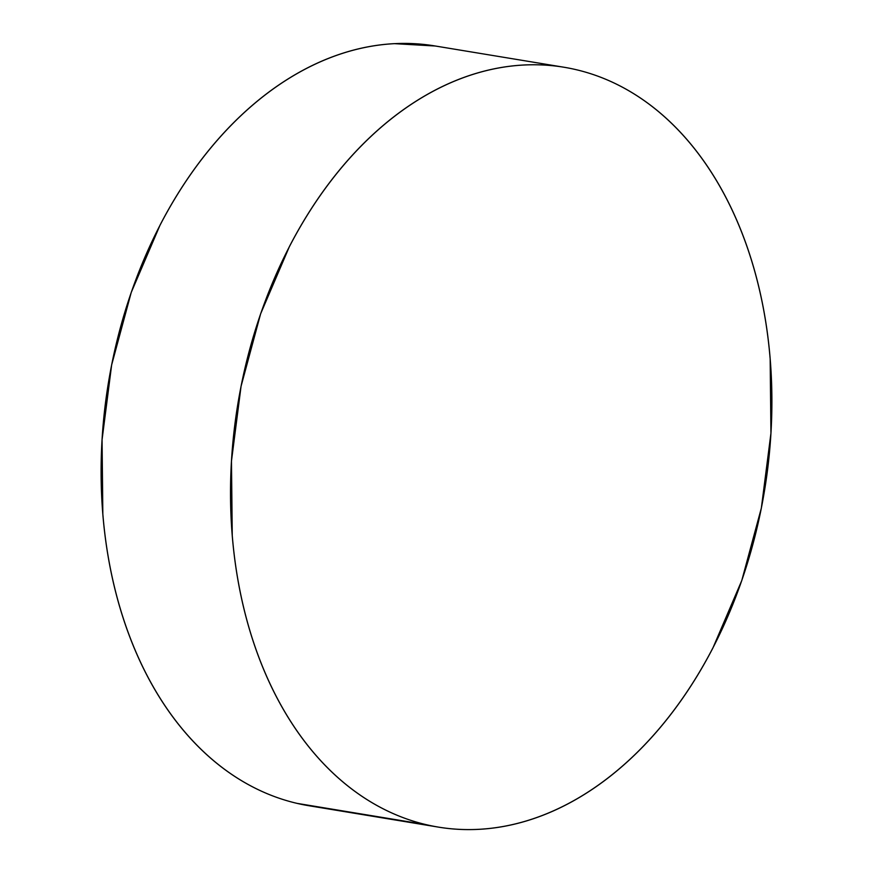 <?xml version="1.0" encoding="UTF-8"?>
<svg xmlns="http://www.w3.org/2000/svg" width="873" height="873" viewBox="0 0 873 873"><rect width="100%" height="100%" fill="white"/><g stroke="black" fill="none" stroke-linecap="round" stroke-linejoin="round"><path stroke-width="1.31" d="M563.914 67.232L434.514 45.876A385.091 266.876 99.4 0 0 109.998 373.633A385.091 266.876 99.4 0 0 297.038 803.367L426.45 824.723A385.091 266.876 -80.6 0 1 239.409 394.989A385.091 266.876 -80.6 0 1 563.914 67.232A385.091 266.876 -80.6 0 1 575.962 69.633A385.091 266.876 -80.6 0 1 763.002 499.367A385.091 266.876 -80.6 0 1 438.486 827.124A385.091 266.876 -80.6 0 1 426.45 824.723L297.038 803.367A385.091 266.876 99.4 0 0 309.086 805.768L438.486 827.124M575.962 69.633C593.04 73.627 609.485 80.01 625.275 88.762C641.066 97.525 655.918 108.492 669.82 121.674C683.723 134.857 696.414 149.992 707.894 167.092C719.363 184.192 729.413 202.918 738.012 223.27C746.622 243.622 753.628 265.217 759.041 288.057C764.453 310.886 768.153 334.523 770.161 358.956L770.935 433.248L761.354 508.064L741.766 580.556L712.935 647.919C701.87 669.285 689.55 689.168 675.975 707.556C662.4 725.954 647.842 742.497 632.292 757.197C616.742 771.907 600.504 784.478 583.579 794.921C566.642 805.375 549.357 813.494 531.69 819.289C514.033 825.083 496.344 828.433 478.633 829.35C460.922 830.267 443.528 828.728 426.45 824.723C409.361 820.729 392.926 814.345 377.136 805.593C361.335 796.831 346.483 785.864 332.58 772.681C318.678 759.51 305.986 744.363 294.517 727.274C283.038 710.175 272.998 691.449 264.388 671.086C255.778 650.734 248.772 629.138 243.371 606.309C237.958 583.47 234.248 559.844 232.251 535.411L231.465 461.119L241.057 386.292L260.634 313.8L289.465 246.448C300.541 225.07 312.861 205.188 326.426 186.8C340.001 168.413 354.558 151.858 370.108 137.159C385.659 122.46 401.896 109.878 418.833 99.435C435.758 88.981 453.054 80.862 470.711 75.067C488.378 69.283 506.056 65.922 523.767 65.006C541.478 64.089 558.873 65.639 575.962 69.633M435.376 46.018L394.367 43.65C376.656 44.567 358.967 47.917 341.31 53.711C323.643 59.506 306.358 67.625 289.421 78.079C272.496 88.522 256.258 101.093 240.708 115.803C225.158 130.503 210.6 147.046 197.025 165.444C183.45 183.832 171.13 203.715 160.065 225.081L131.234 292.444L111.646 364.936L102.065 439.752L102.839 514.044C104.847 538.477 108.547 562.114 113.959 584.943C119.372 607.783 126.378 629.378 134.988 649.73C143.587 670.082 153.637 688.808 165.106 705.908C176.586 723.008 189.277 738.143 203.18 751.326C217.082 764.508 231.934 775.475 247.725 784.238C263.515 792.99 279.96 799.373 297.038 803.367L310.046 805.921"/></g></svg>
